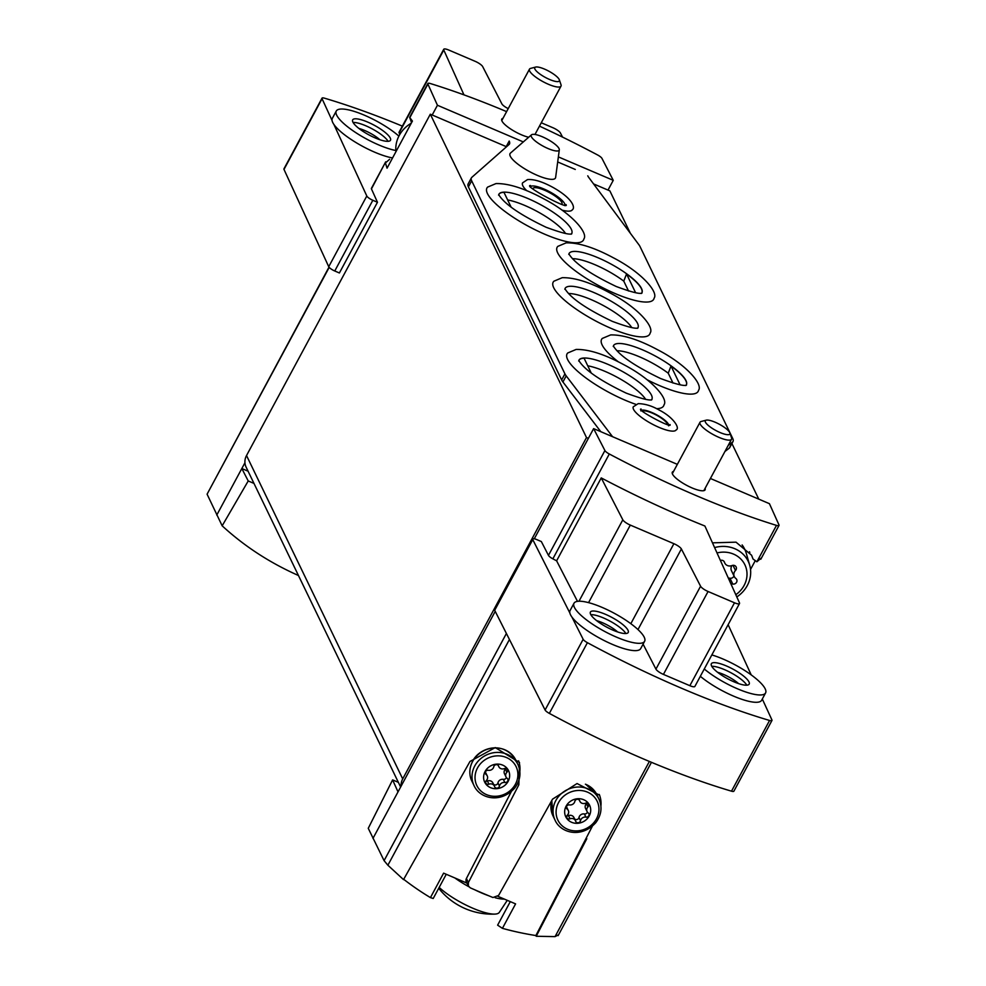 <?xml version="1.0" encoding="UTF-8"?>
<svg xmlns="http://www.w3.org/2000/svg" width="986" height="986" viewBox="0 0 986 986"><rect width="100%" height="100%" fill="white"/><g stroke="black" fill="none" stroke-linecap="round" stroke-linejoin="round"><path stroke-width="1.48" d="M372.954 838.42L398.011 791.894L392.613 779.889L368.259 828.314L384.084 860.655L387.88 865.227L403.52 879.611L469.977 761.463L495.255 747.585L519.511 762.535L518.858 784.782L517.921 782.859M510.292 901.635L497.622 925.164L502.416 928.344A309.382 281.959 154.2 0 0 535.879 935.554L536.224 936.269L555.056 936.614L558.15 934.987M403.693 879.302A309.382 281.959 154.2 0 0 430.438 897.605L433.211 898.492L446.251 874.286M253.969 483.411L248.225 480.958L222.158 525.821C244.392 546.256 269.819 562.809 298.45 575.504M222.158 525.821L207.085 494.183L329.201 267.379M329.004 267.132L207.085 494.183M486.11 774.503A2.551 2.317 -25.8 0 1 488.39 770.288A4.449 4.055 154.2 0 0 493.776 766.714A2.551 2.317 154.2 0 1 498.645 766.208A4.449 4.055 154.2 0 0 504.29 768.612A2.551 2.317 154.2 0 1 506.89 772.321A4.449 4.055 154.2 0 0 507.137 778.299A2.551 2.317 154.2 0 1 504.869 782.514A4.449 4.055 154.2 0 0 499.471 786.088A2.551 2.317 154.2 0 1 494.602 786.606A4.449 4.055 154.2 0 0 488.957 784.19A2.551 2.317 154.2 0 1 486.369 780.493A4.449 4.055 154.2 0 0 486.11 774.503L485.26 772.728M485.087 771.483A13.249 12.079 154.2 0 0 497.141 788.627A13.249 12.079 154.2 0 0 507.654 769.105A13.249 12.079 154.2 0 0 485.087 771.483M567.172 809.124A2.551 2.317 -25.8 0 1 569.44 804.909A4.449 4.055 154.2 0 0 574.838 801.335A2.551 2.317 154.2 0 1 579.706 800.817A4.449 4.055 154.2 0 0 585.339 803.233A2.551 2.317 154.2 0 1 587.939 806.93A4.449 4.055 154.2 0 0 588.198 812.908A2.551 2.317 154.2 0 1 585.918 817.135A4.449 4.055 154.2 0 0 580.532 820.697A2.551 2.317 154.2 0 1 575.664 821.215A4.449 4.055 154.2 0 0 570.019 818.811A2.551 2.317 154.2 0 1 567.418 815.102A4.449 4.055 154.2 0 0 567.172 809.124L566.309 807.349M566.149 806.092A13.249 12.079 154.2 0 0 578.19 823.248A13.249 12.079 154.2 0 0 588.704 803.713A13.249 12.079 154.2 0 0 566.149 806.092M536.224 936.269L586.793 838.729M599.648 795.221L577.056 783.537L552.53 799.165L498.596 895.448L492.963 897.519A309.382 79.25 -151.7 0 1 470.236 887.819L468.362 885.958L468.387 882.544L518.858 784.782M502.416 928.344L515.592 903.891L497.918 896.348M466.933 883.111L443.601 873.152L430.438 897.605M724.118 561.539L724.5 562.328A3.389 3.094 154.2 0 0 720.384 560.43M724.5 562.328A5.941 5.411 154.2 0 0 732.031 565.545A3.389 3.094 154.2 0 1 735.494 570.475A5.941 5.411 154.2 0 0 735.827 578.449A3.389 3.094 154.2 0 1 732.795 584.069A5.941 5.411 154.2 0 0 731.008 584.032M735.803 594.706A25.624 23.356 154.2 0 0 745.133 565.311A25.624 23.356 154.2 0 0 717.019 552.949M712.471 542.842L736.012 542.164L751.578 555.217L753.033 559.013L756.891 561.798L761.069 558.125M710.413 478.481L769.437 503.686L778.965 524.872A5.731 1.467 -151.7 0 1 779.014 525.427A5.731 1.467 -151.7 0 1 776.487 525.39A309.382 79.25 -151.7 0 1 609.311 453.991A5.731 1.467 -151.7 0 1 604.911 450.54L593.621 428.614L677.345 464.357M505.954 147.259A28.643 7.333 -151.7 0 0 505.917 147.16L505.51 146.31L432.188 115.005L437.439 105.255L427.899 84.069A5.731 1.467 -151.7 0 1 427.862 83.514A5.731 1.467 -151.7 0 1 430.389 83.551A309.382 79.25 -151.7 0 1 506.607 111.628M539.465 126.134A309.382 79.25 -151.7 0 1 597.565 154.95A5.731 1.467 -151.7 0 1 601.965 158.401L613.255 180.327L558.372 156.897M389.606 159.301L385.415 162.973L387.054 168.187L412.407 121.081L409.634 117.334L411.556 122.658M385.674 161.84L371.451 188.905A5.731 1.467 -151.7 0 1 371.414 188.363L385.526 162.16M377.465 202.266L372.831 200.281L334.759 270.99L339.394 272.974L377.465 202.266L371.451 188.905M216.772 515.062L244.935 462.767A14.322 13.052 154.2 0 0 246.093 467.093L400.624 787.038M749.545 551.803L749.816 552.468A5.731 5.226 154.2 0 1 749.545 551.803A35.804 32.637 154.2 0 0 749.533 551.753M643.082 644.154L655.937 669.124A7.161 1.836 -151.7 0 0 663.43 674.399L689.855 685.689A7.161 1.836 -151.7 0 0 694.883 686.429L739.512 603.531A7.161 1.836 -151.7 0 0 739.463 602.84L704.904 526.019A309.382 79.25 -151.7 0 1 601.238 477.914L556.609 560.812A309.382 79.25 -151.7 0 1 552.863 558.84A5.731 1.467 -151.7 0 1 548.462 555.389L541.339 541.548L536.704 539.576A5.731 1.467 -151.7 0 0 532.686 538.985L494.615 609.693A5.731 1.467 -151.7 0 0 494.689 610.297L545.085 710.006A5.731 1.467 -151.7 0 0 549.35 713.396A309.382 79.25 -151.7 0 0 731.501 791.179A5.731 1.467 -151.7 0 0 733.892 791.179L771.964 720.47A5.731 1.467 -151.7 0 1 769.573 720.47A309.382 79.25 -151.7 0 1 587.409 642.687A5.731 1.467 -151.7 0 1 583.157 639.298L571.917 617.051A40.106 10.279 28.3 0 0 609.2 642.971A40.106 10.279 28.3 0 0 640.69 648.603L644.622 641.282A40.106 10.279 28.3 0 0 614.179 613.23A40.106 10.279 28.3 0 0 574 603.259A40.106 10.279 28.3 0 0 574.394 607.364A40.106 10.279 28.3 0 0 610.482 634.405A40.106 10.279 28.3 0 0 644.622 641.282M700.331 676.31A40.106 10.279 28.3 0 0 737.146 697.595A40.106 10.279 28.3 0 0 761.648 700.257L765.58 692.936A40.106 10.279 28.3 0 0 749.878 673.943A40.106 10.279 28.3 0 0 711.843 654.938M728.124 624.693L751.221 674.917M556.609 560.812L577.488 601.349M574 603.259L570.068 610.568A40.106 10.279 28.3 0 0 569.834 612.947L532.76 539.601A5.731 1.467 -151.7 0 1 532.686 538.985M762.314 699.025L771.915 719.903A5.731 1.467 -151.7 0 1 771.964 720.47M398.899 136.13A40.106 10.279 28.3 0 0 361.714 114.093A40.106 10.279 28.3 0 0 336.263 111.048L332.331 118.369A40.106 10.279 28.3 0 0 332.048 120.428L322.065 98.711A5.731 1.467 -151.7 0 1 322.015 98.156A5.731 1.467 -151.7 0 1 324.406 98.156A309.382 79.25 -151.7 0 1 402.35 126.134M372.831 200.281A5.731 1.467 -151.7 0 1 366.804 196.004L333.884 124.433A40.106 10.279 28.3 0 0 392.564 157.945M463.962 94.866L443.774 49.99A7.161 1.836 -151.7 0 1 443.725 49.3L399.096 132.198A7.161 1.836 -151.7 0 0 399.145 132.888L399.835 134.429M750.531 569.452L754.919 561.305M534.289 538.787L593.621 428.614M398.011 791.894L495.219 611.357M630.35 233.263L609.878 190.89L608.005 190.088L613.255 180.327M248.225 480.958L241.829 468.535L248.078 471.197M392.613 779.889L398.356 782.342M468.387 882.544L466.427 878.477A4.301 3.919 154.2 0 0 466.329 881.878L468.313 885.995M466.427 878.477L511.327 791.573M519.856 771.422A27.214 24.798 154.2 0 0 518.574 760.798M535.879 935.554L592.376 826.182M600.905 806.043A27.214 24.798 154.2 0 0 599.241 794.445M432.188 115.005L430.315 114.203L246.525 455.544A14.322 13.052 154.2 0 0 244.935 462.767M588.359 438.363L586.497 437.562L402.707 778.903A14.322 13.052 154.2 0 0 401.117 786.125M758.764 499.126L731.908 443.54M608.005 190.088L593.56 183.914M586.497 437.562L430.315 114.203M673.561 471.382A18.623 4.77 28.3 0 0 672.316 472.195A18.623 4.77 28.3 0 0 672.501 474.093A18.623 4.77 28.3 0 0 689.251 486.653A18.623 4.77 28.3 0 0 705.101 489.845A18.623 4.77 28.3 0 0 705.089 488.353M523.319 141.922L437.439 105.255M503.02 118.283A18.623 4.77 28.3 0 0 501.775 119.096A18.623 4.77 28.3 0 0 501.96 121.007A18.623 4.77 28.3 0 0 528.681 137.264M334.759 270.99A5.731 1.467 -151.7 0 1 328.732 266.713L283.993 169.419A5.731 1.467 -151.7 0 1 283.943 168.865L322.015 98.156M443.725 49.3A7.161 1.836 -151.7 0 1 448.753 50.039L475.178 61.329A7.161 1.836 -151.7 0 1 482.672 66.592L501.862 103.863A7.161 1.836 -151.7 0 0 508.234 108.62M541.277 122.769L552.924 127.736A7.161 1.836 -151.7 0 1 560.43 133.011L562.525 137.091M739.512 603.531A7.161 1.836 -151.7 0 1 734.496 602.791L708.071 591.501A7.161 1.836 -151.7 0 1 700.578 586.226L681.388 548.968A7.161 1.836 -151.7 0 0 673.894 543.693L630.313 525.094A7.161 1.836 -151.7 0 1 622.819 519.819L601.238 477.914M736.801 596.924A30.122 27.448 154.2 0 0 749.705 565.261L746.303 553.429A32.23 29.37 154.2 0 0 742.125 544.938M411.285 123.188A30.122 27.448 154.2 0 0 399.207 135.526A30.122 27.448 154.2 0 0 395.953 151.647M749.705 565.261A30.122 27.448 154.2 0 0 714.616 547.587M733.978 575.91A3.389 3.094 154.2 0 1 729.973 578.24A5.941 5.411 154.2 0 0 728.371 578.178M731.92 565.582A5.941 5.411 154.2 0 0 731.501 570.783L734.323 576.625M587.409 812.119A2.551 2.317 154.2 0 1 584.39 813.943A4.449 4.055 154.2 0 0 578.992 817.517L580.532 820.697M574.542 818.799A2.551 2.317 154.2 0 0 578.992 817.517M574.123 818.035A4.449 4.055 154.2 0 0 568.478 815.619L570.019 818.811M566.95 815.755A2.551 2.317 154.2 0 0 568.478 815.619M568.293 810.492L566.765 807.3A4.449 4.055 154.2 0 0 566.408 806.733M587.064 811.54L585.524 808.36A4.449 4.055 154.2 0 1 586.411 803.75A2.551 2.317 154.2 0 0 586.867 803.097M506.36 777.51A2.551 2.317 154.2 0 1 503.328 779.334A4.449 4.055 154.2 0 0 497.942 782.909L499.471 786.088M493.493 784.19A2.551 2.317 154.2 0 0 497.942 782.909M493.062 783.414A4.449 4.055 154.2 0 0 487.429 781.011L488.957 784.19M485.901 781.146A2.551 2.317 154.2 0 0 487.429 781.011M487.244 775.883L485.704 772.691A4.449 4.055 154.2 0 0 485.358 772.112M506.015 776.931L504.475 773.739A4.449 4.055 154.2 0 1 505.35 769.129A2.551 2.317 154.2 0 0 505.818 768.476M332.048 120.428A40.106 10.279 28.3 0 0 332.726 122.474A40.106 10.279 28.3 0 0 333.884 124.433M336.263 111.048A40.106 10.279 28.3 0 0 336.67 115.152A40.106 10.279 28.3 0 0 360.728 135.723A40.106 10.279 28.3 0 0 395.854 150.513M352.877 122.079A21.482 5.509 28.3 0 0 372.203 136.561A21.482 5.509 28.3 0 0 390.493 140.246A21.482 5.509 28.3 0 0 374.187 125.222A21.482 5.509 28.3 0 0 352.668 119.885A21.482 5.509 28.3 0 0 352.877 122.079M379.906 139.753A17.612 4.511 28.3 0 0 358.916 128.451M388.114 141.331A21.482 5.509 28.3 0 0 372.215 128.883A21.482 5.509 28.3 0 0 353.074 122.461M569.834 612.947A40.106 10.279 28.3 0 0 570.463 614.672A40.106 10.279 28.3 0 0 571.917 617.051M590.614 614.29A21.482 5.509 28.3 0 0 609.94 628.772A21.482 5.509 28.3 0 0 628.23 632.457A21.482 5.509 28.3 0 0 611.924 617.433A21.482 5.509 28.3 0 0 590.392 612.084A21.482 5.509 28.3 0 0 590.614 614.29M704.263 668.989A40.106 10.279 28.3 0 0 741.078 690.274A40.106 10.279 28.3 0 0 765.58 692.936M711.572 665.944A21.482 5.509 28.3 0 0 730.897 680.426A21.482 5.509 28.3 0 0 749.187 684.111A21.482 5.509 28.3 0 0 732.881 669.075A21.482 5.509 28.3 0 0 711.35 663.738A21.482 5.509 28.3 0 0 711.572 665.944M617.643 631.952A17.612 4.511 28.3 0 0 596.641 620.65M625.851 633.53A21.482 5.509 28.3 0 0 609.952 621.081A21.482 5.509 28.3 0 0 590.811 614.672M738.6 683.606A17.612 4.511 28.3 0 0 717.598 672.304M746.809 685.184A21.482 5.509 28.3 0 0 730.909 672.735A21.482 5.509 28.3 0 0 711.769 666.326M438.721 888.275A67.948 67.948 0 0 0 460.339 906.282A67.738 21.828 -66.9 0 0 460.511 906.368A65.742 59.912 154.2 0 0 461.966 907.12A67.948 67.948 0 0 0 494.898 914.096A37.764 9.675 28.3 0 0 499.323 912.37L507.272 900.341M439.177 887.412A37.764 9.675 28.3 0 0 472.947 908.279A37.764 9.675 28.3 0 0 494.898 914.096M474.673 889.754A39.391 10.094 28.3 0 0 481.772 893.033A39.391 10.094 28.3 0 0 488.588 895.707M495.157 897.741A39.391 10.094 28.3 0 0 504.388 899.109M454.805 877.934A39.391 10.094 28.3 0 0 468.818 886.71M706.198 420.172L701.157 421.49A17.908 4.585 28.3 0 0 700.011 422.255A17.908 4.585 28.3 0 0 718.979 437.377A17.908 4.585 28.3 0 0 731.538 439.226A17.908 4.585 28.3 0 0 731.55 437.858L729.887 432.928A13.952 3.574 28.3 0 0 719.287 424.226A13.952 3.574 28.3 0 0 706.198 420.172A13.952 3.574 28.3 0 0 707.985 425.176A13.952 3.574 28.3 0 0 720.088 432.546A13.952 3.574 28.3 0 0 729.887 432.928M535.657 67.073L530.616 68.391A17.908 4.585 28.3 0 0 529.47 69.168A17.908 4.585 28.3 0 0 548.438 84.291A17.908 4.585 28.3 0 0 560.997 86.139A17.908 4.585 28.3 0 0 561.009 84.759L559.345 79.829A13.952 3.574 28.3 0 0 548.746 71.14A13.952 3.574 28.3 0 0 535.657 67.073A13.952 3.574 28.3 0 0 537.444 72.077A13.952 3.574 28.3 0 0 549.547 79.459A13.952 3.574 28.3 0 0 559.345 79.829M587.767 175.828A28.643 7.333 -151.7 0 0 588.925 177.69L638.854 244.676A28.643 7.333 -151.7 0 1 640.013 246.537L732.746 438.536A28.643 7.333 -151.7 0 1 733.029 441.469L729.751 447.558A28.643 7.333 -151.7 0 1 729.196 448.211L724.944 451.477M600.807 431.683L562.92 381.976A28.643 7.333 -151.7 0 1 561.65 379.967L468.399 186.909A28.643 7.333 -151.7 0 1 468.116 183.975L471.394 177.874A28.643 7.333 -151.7 0 1 471.838 177.332L509.035 144.535A28.643 7.333 -151.7 0 0 509.479 143.993A28.643 7.333 -151.7 0 0 509.195 141.06L505.917 147.16M673.007 383.073L668.237 373.201A39.391 10.094 28.3 0 0 616.965 350.769M668.237 373.201L671.01 366.028A41.313 10.587 -151.7 0 1 686.12 385.169A41.363 10.599 28.3 0 0 655 355.86A41.363 10.599 28.3 0 0 613.391 345.975M628.538 291.006L623.768 281.121A39.391 10.094 28.3 0 0 572.496 258.702M641.689 293.089A41.363 10.599 28.3 0 0 610.531 263.792A41.363 10.599 28.3 0 0 568.91 253.907M623.768 281.121L626.541 273.96A41.313 10.587 -151.7 0 1 641.652 293.089M645.645 399.342A39.391 10.094 28.3 0 0 587.755 365.806M651.61 399.7A41.363 10.599 28.3 0 0 620.453 370.391A41.363 10.599 28.3 0 0 578.831 360.506M578.844 360.543A41.313 10.587 -151.7 0 1 584.082 358.201L591.28 373.115M565.52 233.472A39.391 10.094 28.3 0 0 507.642 199.936M571.486 233.818A41.363 10.599 28.3 0 0 540.328 204.521A41.363 10.599 28.3 0 0 498.719 194.636M498.731 194.673A41.313 10.587 -151.7 0 1 503.969 192.332L511.167 207.245M557.694 161.951L575.282 169.456M733.029 441.469A28.643 7.333 -151.7 0 1 732.475 442.11L728.235 445.389M612.565 436.699L566.198 375.876A28.643 7.333 -151.7 0 1 564.929 373.879L471.678 180.808A28.643 7.333 -151.7 0 1 471.394 177.874M618.444 361.899A54.834 14.05 -151.7 0 1 602.15 344.964A54.834 14.05 -151.7 0 1 602.298 338.432L610.642 334.92C623.066 334.648 638.755 339.615 657.711 349.796C686.65 364.721 703.067 384.429 698.556 390.259A54.834 14.05 -151.7 0 1 647.297 379.844M654.088 298.191A54.834 14.05 -151.7 0 1 608.991 290.796A54.834 14.05 -151.7 0 1 557.682 252.884A54.834 14.05 -151.7 0 1 557.829 246.364L566.174 242.852C578.597 242.581 594.287 247.548 613.243 257.728C642.182 272.654 658.599 292.361 654.088 298.191M650.131 333.046A54.834 14.05 -151.7 0 1 605.034 325.651A54.834 14.05 -151.7 0 1 553.725 287.739A54.834 14.05 -151.7 0 1 553.885 281.22L562.217 277.695C574.653 277.436 590.343 282.403 609.286 292.583C638.225 307.509 654.642 327.216 650.131 333.046M633.505 409.301A24.354 6.236 28.3 0 0 655.419 425.718A24.354 6.236 28.3 0 0 676.149 429.896C680.291 428.491 673.537 417.275 659.4 410.176C652.227 405.961 645.164 403.779 638.201 403.644L633.271 406.811A24.354 6.236 28.3 0 0 633.505 409.301M562.045 210.154A28.286 7.247 28.3 0 0 572.361 209.722C575.257 208.058 573.433 198.778 552.678 187.254C542.238 181.597 533.845 179.045 527.485 179.588L522.555 182.891A28.286 7.247 28.3 0 0 522.827 185.787A28.286 7.247 28.3 0 0 526.783 190.729M559.308 149.81L555.636 177.431A25.784 6.606 -151.7 0 1 529.605 171.638A25.784 6.606 -151.7 0 1 510.44 153.101L531.479 134.823A15.875 4.067 28.3 0 0 531.392 136.758A15.875 4.067 28.3 0 0 546.355 147.789A15.875 4.067 28.3 0 0 559.308 149.81A15.875 4.067 28.3 0 0 559.037 148.566A15.875 4.067 28.3 0 0 545.431 138.2A15.875 4.067 28.3 0 0 531.479 134.823M583.885 238.92A54.834 14.05 -151.7 0 1 538.787 231.537A54.834 14.05 -151.7 0 1 487.478 193.626A54.834 14.05 -151.7 0 1 487.639 187.094L495.983 183.581C508.406 183.322 524.096 188.277 543.039 198.457C571.979 213.383 588.395 233.09 583.885 238.92M635.859 404.346A54.834 14.05 -151.7 0 1 567.603 359.496A54.834 14.05 -151.7 0 1 567.751 352.976L576.095 349.451C588.519 349.192 604.208 354.147 623.164 364.339C652.103 379.265 668.508 398.96 664.009 404.802A54.834 14.05 -151.7 0 1 656.503 408.672M564.929 204.595A19.695 5.041 28.3 0 0 549.855 191.863A19.695 5.041 28.3 0 0 530.924 186.28M532.945 188.523A16.466 4.215 -151.7 0 1 532.958 188.499A16.466 4.215 -151.7 0 1 549.461 192.59A16.466 4.215 -151.7 0 1 561.958 204.114A16.466 4.215 -151.7 0 1 561.946 204.139M668.557 424.51A15.751 4.03 28.3 0 0 656.627 414.798A15.751 4.03 28.3 0 0 641.948 410.188M642.749 411.039A14.322 3.673 -151.7 0 1 656.442 415.131A14.322 3.673 -151.7 0 1 667.399 424.313M637.732 327.944A41.363 10.599 28.3 0 0 606.575 298.647A41.363 10.599 28.3 0 0 564.966 288.75M631.767 327.599A39.391 10.094 28.3 0 0 602.976 305.34A39.391 10.094 28.3 0 0 568.54 293.545M635.6 292.719L626.541 273.96M680.069 384.786L671.01 366.028M555.056 936.614L649.38 761.451M387.88 865.227L509.442 639.483M756.891 561.798L776.487 525.39M410.003 117.322L427.899 84.069M552.863 558.84L609.311 453.991M548.462 555.389L604.911 450.54M384.084 860.655L506.41 633.48M402.707 778.903L246.525 455.544M322.065 98.711L283.993 169.419M366.804 196.004L328.732 266.713M532.76 539.601L494.689 610.297M769.573 720.47L731.501 791.179M587.409 642.687L549.35 713.396M583.157 639.298L545.085 710.006M399.145 132.888L443.774 49.99M689.855 685.689L734.496 602.791M663.43 674.399L708.071 591.501M655.937 669.124L700.578 586.226M637.991 629.561L681.388 548.968M630.83 623.682L673.894 543.693M588.568 602.631L630.313 525.094M578.992 601.226L622.819 519.819M729.973 578.24L732.795 584.069M732.992 565.311L735.494 570.475M472.602 761.512A24.354 22.185 154.2 0 0 471.875 781.158C468.929 774.7 469.163 768.106 472.59 761.365C478.777 747.844 503.464 739.931 515.727 759.972A24.354 22.185 154.2 0 0 494.639 747.967A24.354 22.185 154.2 0 0 472.602 761.512M474.759 765.962A24.354 22.185 154.2 0 0 474.032 785.608C479.455 798.167 500.05 804.231 514.729 788.06C520.386 780.419 521.434 772.543 517.884 764.421A24.354 22.185 154.2 0 0 496.796 752.417A24.354 22.185 154.2 0 0 474.759 765.962M477.495 767.971A21.791 19.856 154.2 0 0 497.301 796.183A21.791 19.856 154.2 0 0 514.593 764.064A21.791 19.856 154.2 0 0 477.495 767.971M551.926 800.238A24.354 22.185 154.2 0 0 552.936 815.767L551.79 800.472M585.77 784.289L596.789 794.58A24.354 22.185 154.2 0 0 585.401 784.203M555.808 800.57A24.354 22.185 154.2 0 0 555.081 820.216C560.516 832.776 581.099 838.839 595.79 822.681C601.435 815.028 602.483 807.152 598.933 799.042A24.354 22.185 154.2 0 0 577.845 787.025A24.354 22.185 154.2 0 0 555.808 800.57M558.557 802.579A21.791 19.856 154.2 0 0 578.363 830.791A21.791 19.856 154.2 0 0 595.655 798.672A21.791 19.856 154.2 0 0 558.557 802.579M584.39 813.943L585.918 817.135M586.411 803.75L587.939 806.93M503.328 779.334L504.869 782.514M505.35 769.129L506.89 772.321M729.196 448.211L732.475 442.11M562.92 381.976L566.198 375.876M561.65 379.967L564.929 373.879M468.399 186.909L471.678 180.808M760.798 559.247L779.014 525.427M409.72 117.223L427.862 83.514M558.138 935.628L651.45 762.314M723.946 561.305L724.784 563.043M471.875 781.158L474.032 785.608M515.727 759.972L517.884 764.421M552.936 815.767L555.081 820.216M596.789 794.58L598.933 799.042M573.914 817.493L575.454 820.672M579.287 800.053L579.916 801.359M492.852 782.872L494.393 786.064M498.226 765.432L498.854 766.751M703.856 490.658L731.538 439.226M672.329 473.687L700.011 422.255M534.979 134.466L560.997 86.139M501.775 120.588L529.47 69.168M564.805 205.643L565.964 204.546C570.66 211.029 522.531 185.38 530.443 185.516L530.123 186.97M668.582 425.829L670.012 424.559C672.982 429.354 635.169 409.104 641.122 409.03L640.838 410.891M637.375 328.326L638.065 327.87C636.069 329.151 627.478 326.982 612.306 321.362C586.559 309.049 570.808 298.228 565.04 288.935L564.83 289.268M685.8 385.551L686.49 385.082C684.494 386.376 675.903 384.207 660.731 378.587C634.984 366.262 619.22 355.453 613.465 346.148L613.255 346.48M641.331 293.483L642.022 293.015C640.025 294.296 631.434 292.139 616.262 286.519C590.515 274.194 574.752 263.385 568.996 254.08L568.786 254.413M571.14 234.212L571.818 233.744C569.822 235.038 561.244 232.869 546.071 227.248C520.312 214.923 504.561 204.114 498.805 194.821L498.583 195.154M651.253 400.082L651.943 399.613C649.934 400.908 641.356 398.738 626.184 393.118C600.437 380.793 584.673 369.984 578.918 360.691L578.708 361.024"/></g></svg>
